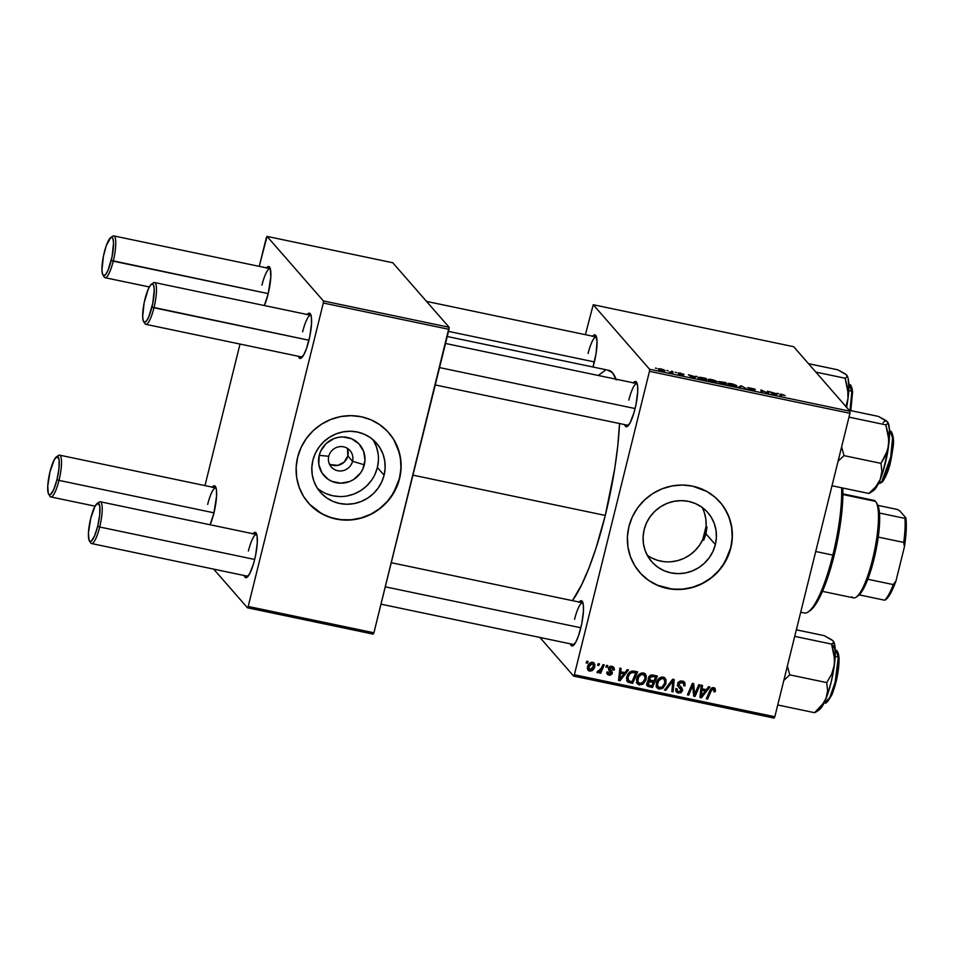 <?xml version="1.0" encoding="UTF-8"?>
<svg xmlns="http://www.w3.org/2000/svg" width="954" height="954" viewBox="0 0 954 954"><rect width="100%" height="100%" fill="white"/><g stroke="black" fill="none" stroke-linecap="round" stroke-linejoin="round"><path stroke-width="1.43" d="M328.76 456.286A12.45 11.985 138.9 0 0 337.692 470.716A12.45 11.985 138.9 0 0 352.539 461.271L364.333 464.789A23.623 22.741 -41.1 0 1 336.178 482.712A23.623 22.741 -41.1 0 1 319.22 455.344L328.76 456.286A12.45 11.985 -41.1 0 1 350.023 450.586A12.45 11.985 -41.1 0 1 343.416 470.537A12.45 11.985 -41.1 0 1 328.76 456.286L319.22 455.344L320.747 451.015L326.125 443.562L333.9 438.625L338.312 437.349L342.868 436.944L351.668 438.78L358.966 443.872L363.641 451.421L365 460.281L362.806 469.118L360.469 473.101L353.767 479.421L349.653 481.52L340.685 483.189L331.885 481.353L327.961 479.17L321.856 472.731L318.791 464.371L319.22 455.344A23.623 22.741 -41.1 0 1 347.375 437.433A23.623 22.741 -41.1 0 1 364.333 464.789L352.539 461.271L347.84 455.893L352.539 461.271A12.45 11.985 138.9 0 0 343.607 446.842A12.45 11.985 138.9 0 0 328.76 456.286M329.345 463.906A12.45 11.985 138.9 0 0 347.256 448.273M317.336 488.186A37.278 35.894 138.9 0 0 377.379 467.52L384.092 475.211A37.278 35.894 -41.1 0 1 356.772 502.973A37.278 35.894 -41.1 0 1 320.401 492.276A37.278 35.894 -41.1 0 1 312.876 460.293L315.285 453.472L318.97 447.187L323.8 441.702L329.559 437.218L336.058 433.903L343.035 431.888L350.213 431.256L357.333 432.019L364.106 434.165L370.283 437.6L375.626 442.191L379.919 447.76L383.007 454.104L384.772 460.973L385.13 468.092L384.092 475.211L381.683 482.044L377.999 488.317L373.181 493.802L367.409 498.298L360.922 501.601L353.946 503.617L346.767 504.249L339.648 503.485L332.863 501.339L326.697 497.916L321.355 493.325L317.062 487.744L313.973 481.4L312.208 474.543L311.839 467.412L312.876 460.293A37.278 35.894 -41.1 0 1 340.196 432.532A37.278 35.894 -41.1 0 1 376.568 443.228A37.278 35.894 -41.1 0 1 384.092 475.211L377.379 467.52A37.278 35.894 138.9 0 0 372.931 439.639M308.345 502.925A53.364 51.373 138.9 0 0 360.385 518.153A53.364 51.373 138.9 0 0 399.452 478.431L399.583 478.574A53.364 51.373 -41.1 0 1 360.469 518.308A53.364 51.373 -41.1 0 1 308.416 502.996A53.364 51.373 -41.1 0 1 297.648 457.228L296.157 467.412L296.682 477.608L299.21 487.434L303.622 496.509L309.776 504.487L317.42 511.058L326.256 515.971L335.963 519.036L346.147 520.145L356.426 519.226L366.408 516.352L375.697 511.606L383.961 505.191L390.854 497.332L398.092 483.535L400.573 473.506L401.062 463.262L399.523 453.21L393.597 439.281L387.455 431.303L379.811 424.733L370.975 419.82L361.268 416.755L351.084 415.658L340.805 416.564L330.823 419.45L321.522 424.184L313.27 430.612L306.377 438.47L301.094 447.45L297.648 457.228A53.364 51.373 -41.1 0 1 336.75 417.482A53.364 51.373 -41.1 0 1 388.803 432.794A53.364 51.373 -41.1 0 1 399.583 478.574L399.452 478.431A53.364 51.373 138.9 0 0 388.743 432.722M715.357 544.591A37.278 35.894 -41.1 0 1 688.037 572.352A37.278 35.894 -41.1 0 1 651.665 561.656A37.278 35.894 -41.1 0 1 644.141 529.673L646.55 522.852L650.234 516.567L655.052 511.082L660.824 506.598L667.323 503.283L674.287 501.267L681.478 500.635L688.585 501.399L695.371 503.545L701.548 506.968L706.878 511.559L711.183 517.14L714.272 523.484L716.025 530.341L716.394 537.472L715.357 544.591L712.948 551.412L709.263 557.696L704.446 563.182L698.674 567.666L692.175 570.981L685.21 572.996L678.02 573.628L670.9 572.865L664.127 570.719L657.95 567.284L652.619 562.693L648.315 557.124L645.226 550.78L643.473 543.911L643.103 536.792L644.141 529.673A37.278 35.894 -41.1 0 1 671.461 501.911A37.278 35.894 -41.1 0 1 707.832 512.608A37.278 35.894 -41.1 0 1 715.357 544.591L705.984 533.858L715.357 544.591M703.694 540.274L705.984 533.858L703.694 540.274L702.848 539.308L703.694 540.274A106.729 23.361 101.8 0 0 705.376 533.727L705.984 533.858L706.962 527.085L705.984 533.858L705.376 533.727L703.694 540.274M647.206 555.192A37.278 35.894 138.9 0 0 702.848 539.308L706.115 526.119L702.848 539.308L699.485 545.271L695.084 550.553L689.825 554.978L683.875 558.4L677.423 560.702L670.71 561.787M639.609 572.293A53.364 51.373 138.9 0 0 691.65 587.533A53.364 51.373 138.9 0 0 730.716 547.799L730.836 547.954A53.364 51.373 -41.1 0 1 691.733 587.688A53.364 51.373 -41.1 0 1 639.681 572.376A53.364 51.373 -41.1 0 1 628.913 526.608L627.422 536.78L627.947 546.988L630.475 556.814L634.887 565.889L641.04 573.867L648.684 580.437L657.521 585.351L667.216 588.415L677.4 589.512L687.679 588.606L697.66 585.732L706.962 580.986L715.214 574.558L722.118 566.712L729.357 552.915L731.837 542.886L732.314 532.642L730.788 522.577L727.294 513.085L721.987 504.511L715.059 497.201L706.783 491.429L692.532 486.135L682.348 485.037L672.069 485.944L662.088 488.818L652.786 493.564L644.534 499.991L637.63 507.838L632.359 516.829L628.913 526.608A53.364 51.373 -41.1 0 1 668.015 486.862A53.364 51.373 -41.1 0 1 720.067 502.174A53.364 51.373 -41.1 0 1 730.836 547.954L730.716 547.799A53.364 51.373 138.9 0 0 719.996 502.09M592.672 336.202A23.123 5.068 101.8 0 1 595.928 335.665A23.123 5.068 101.8 0 1 594.318 362.198A23.123 5.068 101.8 0 1 592.994 367.016L596.095 353.362L597.049 341.687L595.678 335.331L594.771 334.83L592.47 336.44M633.384 382.828A23.123 5.068 101.8 0 1 636.64 382.292A23.123 5.068 101.8 0 1 635.03 408.825A23.123 5.068 101.8 0 1 627.41 426.402A23.123 5.068 101.8 0 1 624.631 424.602L626.337 426.772L629.95 423.123L633.885 413.058L636.02 404.413L637.701 391.772L637.558 385.44L635.495 381.457L633.182 383.067M579.126 602.046A23.123 5.068 101.8 0 1 582.393 601.521A23.123 5.068 101.8 0 1 580.771 628.054A23.123 5.068 101.8 0 1 573.151 645.631A23.123 5.068 101.8 0 1 570.385 643.831L572.09 645.989L575.691 642.34L578.362 636.175L581.773 623.642L583.454 611.001L583.299 604.669L582.143 601.175L580.151 601.056L578.935 602.296M381.004 604.168L574.189 644.63A21.346 4.675 101.8 0 1 573.986 644.582M412.927 475.152L605.277 515.434A122.732 26.867 -78.2 0 0 619.528 423.54L617.763 445.864L614.758 468.509L605.277 515.434L412.927 475.152M615.986 379.179A122.732 26.867 -78.2 0 0 608.592 370.283L447.247 336.5M307.224 314.51A23.123 5.068 101.8 0 1 310.479 313.985A23.123 5.068 101.8 0 1 308.869 340.518A23.123 5.068 101.8 0 1 301.237 358.096A23.123 5.068 101.8 0 1 298.471 356.295L300.176 358.466L303.777 354.805L306.449 348.639L309.859 336.106L311.541 323.466L311.386 317.133L310.229 313.639L309.323 313.151L307.021 314.76M266.5 267.895A23.123 5.068 101.8 0 1 269.767 267.358A23.123 5.068 101.8 0 1 268.146 293.892A23.123 5.068 101.8 0 1 264.353 305.542L268.146 293.892L270.817 276.839L270.22 268.36L268.611 266.524L266.309 268.134M212.253 487.112A23.123 5.068 101.8 0 1 215.509 486.588A23.123 5.068 101.8 0 1 213.899 513.121A23.123 5.068 101.8 0 1 210.107 524.76L213.899 513.121L216.57 496.068L216.427 489.736L215.27 486.242L213.267 486.123L212.05 487.363M252.965 533.739A23.123 5.068 101.8 0 1 256.232 533.203A23.123 5.068 101.8 0 1 254.611 559.748A23.123 5.068 101.8 0 1 246.991 577.325A23.123 5.068 101.8 0 1 244.212 575.524L245.917 577.683L249.531 574.034L253.466 563.981L255.6 555.335L257.282 542.695L257.139 536.363L255.982 532.869L253.991 532.749L252.774 533.99M248.04 576.299A21.346 4.675 101.8 0 1 247.825 576.276L91.536 543.541A21.346 4.675 101.8 0 1 90.07 541.407M302.299 357.07A21.346 4.675 101.8 0 1 302.072 357.058L145.783 324.324A21.346 4.675 101.8 0 1 144.316 322.19M573.64 676.1L774.099 718.088L774.827 716.74L574.38 674.764L649.471 371.321L849.931 413.309L774.827 716.74L849.931 413.309L850.026 411.246L793.68 346.707L593.221 304.72L649.579 369.258L850.026 411.246L793.68 346.707L593.221 304.72L585.398 334.675L593.221 304.72L649.579 369.258L649.471 371.321L649.579 369.258L850.026 411.246L849.931 413.309L649.471 371.321L574.38 674.764L774.827 716.74L774.099 718.088L573.64 676.1L574.38 674.764L573.64 676.1L539.881 637.439L573.64 676.1M708.059 380.014L709.037 379.263L713.795 380.086L716.776 381.373L716.502 382.351L708.607 380.455L716.347 382.363L716.991 381.576L711.958 379.632C708.631 379.072 707.331 379.203 708.059 380.014L707.904 379.632M694.882 376.651L697.076 376.544L693.773 377.927L692.258 377.605L688.418 374.731L694.882 376.651L688.418 374.731L692.258 377.605L693.773 377.927L697.076 376.544L695.74 376.258L694.655 377.546L694.882 376.651M782.173 394.336L785.19 395.612L781.421 394.491L781.29 396.256L780.038 395.993L780.277 394.121L782.173 394.336L779.883 394.431L780.038 395.993L781.29 396.256L781.147 394.634L780.777 396.148L781.147 394.753L785.19 395.612L782.173 394.336M753.72 389.971L749.152 389.315L754.948 390.21L748.95 387.968L755.246 389.399L747.662 387.586L754.781 389.029L748.985 387.825L754.721 390.031L752.837 390.317L748.592 389.065L753.743 390.007L747.733 387.729L753.66 390.448M738.205 387.229L741.186 385.774L746.803 389.029L742.093 386.263L738.205 387.229L742.093 386.263L746.803 389.029L741.186 385.774L740.924 386.859L741.186 385.774L738.205 387.229M727.83 384.152L728.808 383.413L733.113 384.104L736.536 385.511L736.273 386.489L728.379 384.593L736.118 386.501L736.762 385.726L731.718 383.77C728.403 383.222 727.103 383.341 727.83 384.152L727.663 383.77M655.398 368.113L656.674 368.375L655.398 368.113M718.457 381.66L725.946 382.59L726.161 384.7L719.96 383.186L719.209 382.59L720.389 382.482L718.457 381.66L721.427 383.675L726.161 384.7L725.946 382.59L718.386 381.505M776.27 393.692L778.464 393.585L775.161 394.968L773.646 394.646L769.806 391.772L776.27 393.692L769.806 391.772L773.646 394.646L775.161 394.968L778.464 393.585L777.128 393.31L776.043 394.598L776.27 393.692M767.41 392.535L767.326 391.247L768.578 391.51L768.757 393.632L762.174 390.484L762.401 392.297L761.149 392.034L760.934 389.912L767.553 393.06L760.934 389.912L761.149 392.034L762.401 392.297L762.174 390.484L768.757 393.632L768.578 391.51L767.326 391.247L767.41 392.535M679.272 373.205L684.03 374.314L679.296 373.109L683.469 374.719L682.182 374.946L678.151 373.658L682.36 374.683L678.103 373.014L680.5 373.038L678.055 372.966L680.965 374.051L679.153 373.491M700.808 377.367L706.187 378.452L706.389 380.563L699.067 378.559L698.304 377.498L700.808 377.367C698.555 377.152 697.744 377.379 698.376 378.034L706.389 380.563L706.187 378.452L700.808 377.367M658.343 369.329L659.309 368.733L663.626 369.687L664.938 370.712L663.59 370.975L658.343 369.329L661.909 370.712C664.509 371.142 665.475 371.023 664.795 370.355L661.205 368.995C658.689 368.59 657.735 368.697 658.343 369.329L658.212 369.007M666.834 370.498L668.098 370.772L666.834 370.498M671.58 371.81L669.159 372.179L672.975 373.002L672.82 371.464L672.463 372.895L672.82 371.464L671.568 371.201L672.82 371.464L672.975 373.002L669.159 372.179L671.58 371.81L671.437 372.489M675.17 372.251L676.434 372.513L675.17 372.251M606.589 665.367L605.885 667.013L607.149 667.287L607.829 665.63L606.589 665.367L605.885 667.013L607.149 667.287L607.829 665.63L606.589 665.367M598.253 663.626L597.538 665.272L598.802 665.534L599.482 663.889L598.253 663.626L597.538 665.272L598.802 665.534L599.482 663.889L598.253 663.626M643.473 672.928L639.931 673.703L636.938 677.602L636.616 682.563L638.906 684.829L642.901 684.209L645.846 680.333L646.228 675.48L643.473 672.928C639.788 673.035 637.487 674.979 636.568 678.783L637.344 683.791L639.359 684.948L643.342 683.887L646.275 678.95L645.441 674.049L643.473 672.928M627.183 669.684L624.918 672.63L620.696 671.747L621.102 668.408L619.861 668.158L618.538 680.429L620.052 680.739L628.531 669.97L627.183 669.684L624.918 672.63L620.696 671.747L621.102 668.408L619.861 668.158L618.538 680.429L620.052 680.739L628.531 669.97L627.183 669.684M652.631 675.015L650.521 675.253L648.887 676.684L648.183 678.783L649.185 680.727L647.623 681.669L646.693 684.161L647.79 686.343L652.441 687.524L657.401 676.016L652.631 675.015L648.291 678.008L649.185 680.727L646.824 683.302L647.79 686.343L652.441 687.524L657.401 676.016L652.631 675.015M672.642 679.2L664.485 690.052L665.82 690.326L672.808 681.037L671.831 691.59L673.083 691.853L674.216 679.534L672.642 679.2L664.485 690.052L665.82 690.326L672.808 681.037L671.831 691.59L673.083 691.853L674.216 679.534L672.642 679.2M714.272 687.822L714.2 689.325L715.476 690.779L715.106 688.394L713.687 687.643L709.955 690.374L706.318 698.805L707.57 699.067L706.652 698.03L707.57 699.067L711.088 690.923L710.181 689.885L711.088 690.923L713.27 689.015L712.149 687.751L714.188 690.72L713.819 691.745L715.095 691.841L714.164 690.791L715.095 691.841L715.476 690.779L714.856 688.156L712.447 687.655L710.897 688.716L706.318 698.805L707.57 699.067L711.839 689.527L713.974 689.408L713.819 691.745L715.095 691.841L715.476 690.779L714.2 689.325L713.83 690.398M698.769 684.674L694.619 694.44L693.689 683.613L692.389 683.338L687.417 694.858L688.681 695.12L692.842 685.33L693.737 696.17L695.037 696.444L700.021 684.936L698.769 684.674L694.619 694.44L693.689 683.613L692.389 683.338L687.417 694.858L688.681 695.12L692.842 685.33L693.737 696.17L695.037 696.444L700.021 684.936L698.769 684.674M708.572 686.725L706.306 689.682L702.084 688.8L702.49 685.461L701.25 685.199L699.926 697.469L701.44 697.791L709.919 687.011L708.572 686.725L706.306 689.682L702.084 688.8L702.49 685.461L701.25 685.199L699.926 697.469L701.44 697.791L709.919 687.011L708.572 686.725M682.325 681.073L679.451 681.454L677.829 683.434L677.924 686.236L681.323 690.171L680.655 691.447L678.795 691.745L677.316 690.815L677.137 688.824L675.873 688.681L675.861 691.018L677.745 692.938L681.013 692.807L682.599 690.267L682.015 688.061L679.057 685.055L679.391 683.136L682.515 682.635L683.744 683.636L683.732 685.771L685.008 685.878L684.889 682.742L682.325 681.073C680.035 680.703 678.509 681.609 677.722 683.791L678.234 686.665L681.275 690.469L678.795 691.745L677.471 691.018L677.137 688.824L675.873 688.681L676.458 692.079L678.413 693.129L682.527 690.66L681.776 687.762L679.057 685.055L678.986 683.935L681.895 682.444L683.851 683.946L683.732 685.771L685.008 685.878L684.531 682.217L682.325 681.073M663.233 677.078L659.703 677.841L656.948 681.168L656.149 685.783L658.224 688.788L662.219 688.621L665.618 684.471L666.059 679.832L663.233 677.078C659.56 677.173 657.258 679.117 656.34 682.921L657.115 687.929L659.131 689.086L663.113 688.025L666.047 683.088L665.212 678.199L663.233 677.078M608.676 673.798L607.805 673.727L609.069 675.182L612.277 673.262L611.001 671.807L610.93 670.4L612.277 673.262L611.836 671.27L608.855 667.406L609.737 668.408L611.693 667.418L610.703 666.286L612.921 669.958L614.197 670.066L613.017 668.706L614.197 670.066L614.352 669.303L613.994 667.573L612.599 666.512L610.369 666.345L608.974 667.251L608.521 669.565L610.954 673.309L609.236 674.073L608.187 672.057L606.911 671.962L606.839 673.071L608.032 674.812L610.095 675.241L611.848 674.204L612.337 672.367L609.844 669.303L609.844 668.122L612.134 667.561L612.921 669.958L614.197 670.066L612.969 668.48L614.245 669.899L613.78 667.287L612.015 666.345L608.473 668.253L608.962 670.292M634.112 671.139L631.608 671.115L629.354 672.463L627.482 675.027L626.528 678.485L627.625 681.871L632.669 683.386L637.63 671.878L632.132 671.02C629.246 671.962 627.458 673.953 626.778 677.018L628.221 682.289L632.669 683.386L637.63 671.878L634.112 671.139M592.72 662.303L590.371 662.708L588.201 665.081L587.402 668.849L588.904 670.889L591.945 670.71L594.139 668.205L594.891 664.437L592.72 662.303C589.918 662.41 588.189 663.936 587.545 666.858L588.058 670.257L589.524 671.091C592.41 670.996 594.175 669.434 594.807 666.381L594.259 663.173L592.72 662.303M603.011 664.628L600.328 670.173L598.909 671.401L597.741 671.056L597.264 672.606L600.161 671.27L599.41 672.999L600.662 673.262L604.264 664.89L603.011 664.628L601.533 667.967L596.918 672.308L597.681 672.797L600.161 671.27L599.41 672.999L600.662 673.262L604.264 664.89L603.011 664.628M586.817 661.229L586.114 662.875L587.378 663.137L588.058 661.492L586.817 661.229L586.114 662.875L587.378 663.137L588.058 661.492L586.817 661.229M704.41 512.894L705.888 519.405L706.115 526.119L706.962 527.085L706.115 526.119A37.278 35.894 138.9 0 0 702.037 507.313M247.48 607.793L373.181 634.124L373.92 632.776L248.207 606.458L323.311 303.014L449.012 329.345L373.92 632.776L449.119 327.282L392.762 262.744L267.06 236.413L323.406 300.951L449.119 327.282L392.762 262.744L267.06 236.413L266.321 237.761L259.238 266.369L267.06 236.413L323.406 300.951L323.311 303.014L323.406 300.951L449.119 327.282L449.012 329.345L323.311 303.014L248.207 606.458L373.92 632.776L373.181 634.124L247.48 607.793L248.207 606.458L247.48 607.793L213.708 569.133L247.48 607.793M204.979 485.598L240.014 344.06L204.979 485.598M302.645 331.813A21.346 4.675 101.8 0 1 310.825 315.273A21.346 4.675 101.8 0 1 311.04 315.345A21.346 4.675 -78.2 0 0 302.645 331.813M207.686 504.416A21.346 4.675 101.8 0 1 215.854 487.876A21.346 4.675 101.8 0 1 216.069 487.935A21.346 4.675 -78.2 0 0 207.686 504.416M248.398 551.03A21.346 4.675 101.8 0 1 256.566 534.49A21.346 4.675 101.8 0 1 256.781 534.562A21.346 4.675 -78.2 0 0 248.398 551.03M261.933 285.186A21.346 4.675 101.8 0 1 270.113 268.646A21.346 4.675 101.8 0 1 270.328 268.718A21.346 4.675 -78.2 0 0 261.933 285.186M572.46 600.65A122.732 26.867 -78.2 0 0 605.277 515.434L595.88 548.502L588.976 567.928L581.845 584.373L572.46 600.65M598.241 375.459L604.943 370.593M607.722 370.164L612.54 372.787L616.236 379.93M588.093 353.493A21.346 4.675 101.8 0 1 596.274 336.953A21.346 4.675 101.8 0 1 596.488 337.024A21.346 4.675 -78.2 0 0 588.093 353.493M628.817 400.12A21.346 4.675 101.8 0 1 636.986 383.58A21.346 4.675 101.8 0 1 637.2 383.651A21.346 4.675 -78.2 0 0 628.817 400.12M574.558 619.349A21.346 4.675 101.8 0 1 582.739 602.809A21.346 4.675 101.8 0 1 582.954 602.868A21.346 4.675 -78.2 0 0 574.558 619.349M640.909 573.724L648.553 580.294L657.389 585.207L672.153 589.071L682.432 589.167L692.616 587.259L702.299 583.431L711.112 577.826L718.732 570.647L724.837 562.192L730.716 547.799L732.207 537.627L731.67 527.419L729.154 517.593L724.73 508.518M651.224 557.708L657.389 560.272L663.948 561.644M309.645 504.344L321.581 513.598L330.895 517.605L340.888 519.692L351.167 519.787L361.351 517.891L371.034 514.063L379.859 508.446L387.467 501.279L393.585 492.813L399.452 478.431L400.942 468.247L400.418 458.039L397.89 448.213L393.477 439.138M374.97 474.353L377.379 467.52L378.428 460.412M378.058 453.281L376.293 446.412L373.205 440.08M326.161 493.659L332.934 495.794L340.053 496.569M347.232 495.937L354.208 493.922L360.695 490.606L366.467 486.123L371.285 480.625M330.728 464.61L337.776 465.373L344.191 462.094L347.84 455.893L347.483 448.833M694.214 693.975L693.773 695.001L695.037 696.444L693.606 694.965L694.214 693.975M691.96 684.328L692.842 685.33L691.96 684.328M690.684 687.297L691.614 688.371L690.684 687.297M687.762 694.071L688.681 695.12L687.762 694.071M692.556 683.374L692.747 685.234L692.556 683.374M692.842 686.117L693.2 689.539L694.464 690.994L693.2 689.539L693.343 692.986L692.842 686.117M693.403 693.057L694.619 694.44L693.403 693.057M705.531 689.515L704.827 690.41L705.531 689.515M700.641 695.74L700.164 696.337L701.44 697.791L700.057 696.313L700.641 695.74M700.999 687.548L702.084 688.8L700.999 687.548M704.016 689.48L700.856 688.824L704.016 689.48L705.28 690.934L701.178 696.36L700.164 695.204L701.178 696.36L701.595 693.319L700.51 692.067L701.595 693.319L701.917 690.231L700.844 688.991L701.917 690.231L705.28 690.934L704.016 689.48M713.27 689.015L712.34 687.679M714.045 689.873L714.272 687.774M712.256 687.643L712.853 688.192M683.756 681.585L683.851 683.923M683.935 684.662L685.008 685.878L683.935 684.662M682.241 681.86L683.851 683.946M682.539 682.337L680.631 681.001L682.301 681.919M680.655 681.025L681.895 682.444L680.655 681.025M678.067 682.885L678.986 683.935L678.067 682.885M677.722 682.492L679.057 685.055M680.5 686.308L682.527 690.66L681.18 689.48L680.965 686.94M678.735 691.722L677.149 691.674L678.413 693.129L675.945 691.245M675.814 688.871L677.471 691.018M680.011 689.026L679.701 687.739L681.073 689.313M677.173 685.437L677.829 686.045M683.827 684.03L683.624 681.299M676.696 689.981L675.742 688.538M675.849 691.185L679.129 691.626M677.805 691.769L678.473 691.769M678.449 684.423L677.853 683.72M672.844 679.248L672.689 680.894L672.844 679.248M671.926 690.517L673.083 691.853L671.926 690.517M671.974 680.083L672.808 681.037L671.974 680.083M670.34 682.265L671.199 683.243L670.34 682.265M664.998 689.384L665.82 690.326L664.998 689.384M664.497 677.578L664.938 680.822M664.974 681.86L666.047 683.088L664.974 681.86M662.219 687.011L663.113 688.025L662.219 687.011M659.452 687.691L657.866 687.643L659.131 689.086L656.567 687.119M664.878 681.18L664.461 677.519M656.173 686.808L659.965 687.572M657.056 685.652L658.141 686.904L656.555 682.17L657.544 683.302C658.2 680.321 659.953 678.699 662.803 678.449L664.175 679.248L664.819 682.766L662.362 686.904L659.512 687.703L658.141 686.904M661.539 676.994L662.947 677.829M664.175 679.248L661.706 677.042M655.66 675.647L655.219 676.696L655.66 675.647M653.407 680.882L652.953 681.931L653.407 680.882M646.717 684.996L651.284 685.819L652.441 687.524L651.165 686.069L648.124 685.437L649.388 686.892L646.526 684.889M646.895 685.318L647.79 686.343L646.895 685.318M648.422 679.856L649.185 680.727L648.422 679.856M651.367 675.038L654.301 675.647L655.565 677.101L653.895 680.989L649.734 679.737L648.577 677.221L649.519 678.306L652.011 676.422L650.878 675.11L653.251 676.613L650.747 674.967M648.958 680.321L652.047 680.882L653.311 682.325L651.761 685.914L648.315 684.912L647.134 682.432L648.076 683.505L649.173 681.979L648.362 681.061L649.173 681.979L651.296 681.907L650.032 680.452L647.897 680.536M651.296 681.907L653.311 682.325L652.047 680.882L650.032 680.452L651.296 681.907L653.311 682.325L651.761 685.914L648.434 685.044L648.78 682.265L651.296 681.907M648.291 678.02L649.734 679.737M653.251 676.613L655.565 677.101L654.301 675.647L651.987 675.158L653.251 676.613L655.565 677.101L653.895 680.989L649.805 679.82L650.234 677.054L653.251 676.613M611.693 667.418L612.659 667.943L611.12 666.25M610.787 670.292L609.809 669.219M608.545 667.764L609.523 668.837M609.725 671.735L610.989 673.19L609.391 674.108L608.187 672.057L606.911 671.962L607.376 674.287L609.069 675.182L606.911 673.441M609.391 674.108L607.066 671.974M608.712 669.958L611.037 672.463M610.214 671.473L608.58 669.708M611.502 666.619L610.882 666.119M608.831 673.786L606.768 673.357M607.042 671.938L607.805 672.57M609.427 670.471L608.485 669.625M624.143 672.475L623.439 673.369L624.143 672.475M619.253 678.699L618.788 679.296L620.052 680.739L618.669 679.272L619.253 678.699M619.611 670.507L620.696 671.747L619.611 670.507M622.628 672.439L619.468 671.771L622.628 672.439L623.904 673.882L619.79 679.32L618.788 678.163L619.79 679.32L620.207 676.279L619.122 675.027L620.207 676.279L620.529 673.178L619.456 671.95L620.529 673.178L623.904 673.882L622.628 672.439M635.901 671.509L635.447 672.558L635.901 671.509M626.647 680.655L631.512 681.681L632.669 683.386L631.405 681.931L628.436 681.311L629.7 682.766L626.957 680.846L628.221 682.289L626.85 680.774M627.35 681.573L628.221 682.289M627.231 679.284L626.539 677.805M632.943 671.175L635.805 672.952L632.943 671.175L635.805 672.952L632.001 681.776L628.352 680.584L627.994 677.352L627.005 676.219L627.994 677.352C628.781 673.822 630.856 672.248 634.207 672.63L632.061 671.032M628.686 680.87L627.994 677.352L629.664 673.977L631.882 672.51L635.805 672.952L632.001 681.776L628.686 680.87L626.575 678.044M644.725 673.441L645.166 676.684M645.202 677.722L646.275 678.95L645.202 677.722M642.447 682.873L643.342 683.887L642.447 682.873M639.681 683.553L638.095 683.505L639.359 684.948L636.807 682.969M645.107 677.03L644.701 673.381M636.413 682.67L640.194 683.434M637.296 681.514L636.378 679.749M641.768 672.856L643.175 673.691M645.059 678.628L642.591 682.766L639.752 683.565L638.369 682.766L636.783 678.032L637.773 679.165C638.441 676.171 640.194 674.561 643.032 674.311L644.415 675.11L645.059 678.628L644.188 680.906L640.504 683.624L637.821 681.848L638.453 677.34L641.136 674.561L644.212 674.907L645.059 678.628M636.378 679.761L638.369 682.766M644.415 675.11L641.947 672.904M593.495 662.577L593.615 664.58L593.412 662.374M593.686 665.093L594.807 666.381L593.686 665.093M589.226 669.708L590.168 669.505M587.843 668.158L587.366 666.977M593.543 666.25L589.846 670.018L587.795 665.999L588.773 667.12L592.446 663.388L591.492 662.303L593.507 664.258L592.72 668.229L590.204 670.054L588.773 667.12L590.264 664.33L592.446 663.388L593.543 666.25M587.437 667.383L589.846 670.018M592.446 663.388L591.838 662.255M597.884 664.473L598.802 665.534L597.884 664.473M599.744 672.212L600.662 673.262L599.744 672.212M597.061 672.093L597.681 672.797L597.061 672.093M606.219 666.226L607.149 667.287L606.219 666.226M586.46 662.088L587.378 663.137L586.46 662.088M702.764 694.13L701.178 696.36L701.917 690.231L705.28 690.934L702.764 694.13M662.362 686.904L658.88 687.488L657.366 684.662L658.737 680.643L662.326 678.389L664.211 679.284L664.986 681.43L664.222 684.495L662.362 686.904M621.376 677.078L619.79 679.32L620.529 673.178L623.904 673.882L621.376 677.078M725.457 384.557L725.946 382.59L725.457 384.557M720.389 382.482L720.187 383.281L720.389 382.482L719.292 382.757M720.52 383.007L724.885 384.2L724.813 383.532L724.825 384.426L720.425 383.365L724.813 383.532L720.89 382.792M719.698 381.934L724.79 383.293L724.718 382.578L724.742 383.52L719.614 382.256L724.718 382.578L719.554 382.232M736.583 386.43L736.762 385.726L736.583 386.43M736.118 386.501L736.762 385.726M735.522 385.452L734.878 386.465L729.083 384.45C728.462 383.794 729.393 383.663 731.897 384.045L735.439 386.036L735.117 385.142L731.658 383.997L729.321 383.866L728.773 384.82M781.147 394.753L780.801 396.148M775.852 393.847L774.708 394.873L774.863 394.252L774.278 394.777L772.346 393.68L775.852 393.847L775.626 394.777L775.852 393.847L772.478 393.143L774.338 394.562L775.852 393.847M768.089 393.489L768.578 391.51L768.089 393.489M762.019 392.213L762.306 391.057L762.019 392.213M683.577 374.815L678.151 373.658L683.636 374.934M682.325 374.97L681.311 374.588M694.464 376.806L693.331 377.832L693.475 377.212L692.89 377.736L690.958 376.627L694.464 376.806L694.238 377.724L694.464 376.806L691.09 376.091L692.95 377.522L694.464 376.806M705.698 380.419L706.187 378.452L705.698 380.419M699.628 378.309L705.113 380.05L704.958 378.428L705.054 380.288L699.628 378.309C698.9 377.546 700.153 377.474 703.372 378.106L700.26 377.653L699.294 378.678M716.824 382.292L716.991 381.576L716.824 382.292M716.347 382.363L716.991 381.576M715.75 381.314L715.202 381.97L715.917 381.648L715.357 381.004L711.231 379.752L709.323 380.3C708.691 379.656 709.633 379.525 712.125 379.907L715.75 381.314L715.118 382.327L709.204 380.777L709.18 379.978L709.013 380.682M663.579 370.116L661.718 370.665L659.488 370.009L659.488 369.341L661.396 369.234L663.579 370.116L660.275 369.091L659.333 369.949M659.584 369.592L663.698 370.39L663.555 370.975M729.083 384.45L734.974 386.108M709.323 380.3L715.202 381.97M152.33 283.91L153.689 285.461L154.25 289.694L152.783 303.324L148.776 316.811L146.534 320.878L144.591 322.249L143.231 320.687L142.671 316.454L144.137 302.823L148.144 289.336L150.386 285.27L152.33 283.91A21.346 4.675 101.8 0 1 154.536 282.539A21.346 4.675 101.8 0 1 153.964 307.784A21.346 4.675 -78.2 0 0 153.403 282.861L151.436 284.209A19.569 4.281 101.8 0 1 151.948 307.057L308.929 340.232L153.964 307.784A21.346 4.675 101.8 0 1 145.783 324.324M143.613 321.546L144.865 323.573A21.346 4.675 -78.2 0 0 153.964 307.784L151.948 307.057A19.569 4.281 101.8 0 1 143.613 321.546A19.569 4.281 101.8 0 1 144.984 299.091A19.569 4.281 101.8 0 1 151.436 284.209M439.555 367.588L635.102 408.55L439.555 367.588M102.901 274.919L104.153 276.946A21.346 4.675 -78.2 0 0 113.24 261.157L111.224 260.442A19.569 4.281 101.8 0 1 102.901 274.919A19.569 4.281 101.8 0 1 104.26 252.464A19.569 4.281 101.8 0 1 110.712 237.594L106.299 245.583L103.426 256.197L101.947 269.827L102.519 274.06L103.879 275.623L105.822 274.251L108.064 270.185L112.071 256.698L113.538 243.079L112.977 238.834L111.618 237.284A21.346 4.675 101.8 0 1 113.824 235.912A21.346 4.675 101.8 0 1 113.24 261.157A21.346 4.675 -78.2 0 0 112.679 236.234L110.712 237.594A19.569 4.281 101.8 0 1 111.224 260.442L268.217 293.617L113.24 261.157A21.346 4.675 101.8 0 1 105.071 277.697A21.346 4.675 101.8 0 1 103.604 275.563M448.511 331.372L594.378 361.924L448.511 331.372M111.618 237.284L110.7 237.594M89.354 540.763L90.618 542.802A21.346 4.675 -78.2 0 0 99.705 527.002L97.69 526.286A19.569 4.281 101.8 0 1 89.354 540.763A19.569 4.281 101.8 0 1 90.725 518.308L88.46 532.737L88.972 539.916L90.332 541.467L91.25 541.145L94.529 536.029L97.69 526.286L99.681 515.196L99.824 506.502L98.083 503.128A21.346 4.675 101.8 0 1 100.277 501.768A21.346 4.675 101.8 0 1 99.705 527.002A21.346 4.675 101.8 0 1 91.536 543.541M580.843 627.768L385.297 586.817L580.843 627.768M254.682 559.461L99.705 527.002L254.682 559.461M98.083 503.128L95.03 506.216L90.725 518.308A19.569 4.281 101.8 0 1 97.177 503.438A19.569 4.281 101.8 0 1 97.69 526.286L99.705 527.002A21.346 4.675 -78.2 0 0 99.144 502.078L97.177 503.438M48.642 494.136L49.906 496.175A21.346 4.675 -78.2 0 0 58.993 480.387L56.978 479.659A19.569 4.281 101.8 0 1 48.642 494.136A19.569 4.281 101.8 0 1 50.013 471.681L54.306 459.589L57.371 456.501A21.346 4.675 101.8 0 1 59.565 455.141A21.346 4.675 101.8 0 1 58.993 480.387A21.346 4.675 101.8 0 1 50.812 496.927A21.346 4.675 101.8 0 1 49.346 494.792M213.97 512.835L58.993 480.387L213.97 512.835M57.371 456.501L59.112 459.876L58.969 468.569L56.978 479.659L53.806 489.414L50.538 494.53L49.62 494.84L48.26 493.29L47.748 486.111L50.013 471.681A19.569 4.281 101.8 0 1 56.465 456.811A19.569 4.281 101.8 0 1 56.978 479.659L58.993 480.387A21.346 4.675 -78.2 0 0 58.432 455.452L56.465 456.811M887.208 421.525L887.423 421.751A35.799 7.835 -78.2 0 0 883.106 422.694M886.063 420.559L878.455 416.421L849.215 410.303L878.455 416.421L887.423 421.751L887.84 423.6L885.813 424.852L848.977 417.136L885.813 424.852L888.937 440.128L887.685 450.181L881.007 463.37L881.866 471.443L880.208 479.528L875.617 486.945L870.084 492.92L870.859 492.228L868.832 493.468L831.995 485.753L868.832 493.468L875.617 486.945L880.208 479.528L882.891 471.98L888.067 449.668L889.474 429.992L888.186 422.992L886.516 421.084M889.522 431.172L890.177 431.148L892.562 437.803L890.714 457.038L881.603 482.128A1.061 0.978 42 0 0 882.51 481.853A1.061 0.978 -138 0 1 881.603 482.128A26.676 5.843 -78.2 0 0 891.31 453.77A26.676 5.843 -78.2 0 0 890.177 431.148C891.585 430.075 894.876 438.506 892.956 447.903C891.072 459.983 889.712 470.954 882.522 481.853L879.242 483.38A26.676 5.843 -78.2 0 0 881.603 482.128L879.314 481.651L881.603 482.128L878.574 483.249M885.646 476.571L882.748 481.353L891.012 459.613L893.326 441.261L891.68 432.794M838.077 461.187L844.016 455.63L881.007 463.37L844.016 455.63L841.619 446.889L844.016 455.63L838.077 461.187M872.385 491.083L876.082 487.721L880.208 479.528A35.799 7.835 -78.2 0 0 888.699 445.22A35.799 7.835 -78.2 0 0 887.804 422.276A35.799 7.835 -78.2 0 0 887.78 422.217L887.804 422.276M892.085 433.331L893.194 437.779L893.159 445.22L889.879 464.3M888.556 468.879L887.137 473.017M870.286 492.789L873.506 490.559A35.799 7.835 -78.2 0 0 880.208 479.528L881.866 471.443L881.007 463.37L885.98 454.831L888.699 445.22L888.46 435.012L885.813 424.852L887.84 423.6L887.423 421.751L887.995 422.753M848.798 384.39L851.85 391.212A1.061 0.799 -3.1 0 1 852.554 392.201L850.777 410.625L852.554 392.201A1.061 0.799 176.9 0 0 851.85 391.212A26.676 5.843 -78.2 0 0 849.465 384.522C850.634 384.068 851.672 386.537 852.602 391.939L850.801 410.637M848.714 390.556L851.85 391.212L848.714 390.556M815.849 372.108L845.101 378.225L848.225 393.453L847.987 398.593L845.948 406.559L847.987 398.593L848.833 386.656L848.07 378.178L846.711 375.125L847.128 376.973L845.101 378.225L815.849 372.108M845.351 373.932L837.743 369.806L808.491 363.677L837.743 369.806L845.804 374.469M846.568 407.596L847.987 398.593A35.799 7.835 -78.2 0 0 847.092 375.649A35.799 7.835 -78.2 0 0 847.057 375.602L847.092 375.649M849.99 410.47A26.676 5.843 -78.2 0 0 851.85 391.212L849.99 410.47M851.636 387.205L852.232 389.292M846.496 374.898L847.128 376.973L845.101 378.225L847.736 388.338L847.987 398.593A35.799 7.835 -78.2 0 1 846.615 407.334M846.711 375.125L847.283 376.138M834.69 659.297L834.44 664.449A35.799 7.835 -78.2 0 0 835.215 649.221L831.566 644.081L834.201 654.182L834.44 664.449L831.733 674.025L826.748 682.599L789.769 674.86L787.36 666.107L789.769 674.86L826.748 682.599L827.607 690.708L825.949 698.757L821.334 706.198L814.585 712.698L816.6 711.457L814.585 712.698L777.749 704.982L814.585 712.698L823.982 702.609L827.321 695.156L831.053 682.575L833.82 668.897L835.299 652.5L833.927 642.221L833.176 640.969L833.593 642.829L831.566 644.081L834.69 659.297M838.316 657.067L835.155 682.146L829.753 697.636L824.983 702.609A26.676 5.843 -78.2 0 0 833.999 686.415A26.676 5.843 -78.2 0 0 838.316 657.067L835.179 656.412L838.316 657.067A26.676 5.843 -78.2 0 0 835.931 650.378L838.316 657.067A1.061 0.799 -3.1 0 1 839.067 657.771A1.061 0.799 176.9 0 0 838.316 657.067M827.023 701.703L831.721 695.072L836.431 680.274L839.019 658.057A1.061 0.799 176.9 0 0 839.067 657.771A1.061 0.799 -3.1 0 1 839.019 658.057M794.73 636.366L831.566 644.081L794.73 636.366M831.816 639.788L824.208 635.65L796.34 629.819L824.208 635.65L832.27 640.313M783.818 680.417L789.769 674.86L783.818 680.417M819.271 709.776L823.183 704.708L825.949 698.757A35.799 7.835 -78.2 0 0 834.44 664.449L831.733 674.025L826.748 682.599L827.607 690.708L825.949 698.757A35.799 7.835 -78.2 0 1 819.247 709.788L816.04 712.006M839.055 661.694L837.457 675.396L835.203 685.091L832.389 693.498L828.048 701.035M838.089 653.049L838.697 655.136M832.961 640.742L833.593 642.829L831.566 644.081L835.215 649.221A35.799 7.835 -78.2 0 0 833.557 641.493A35.799 7.835 -78.2 0 0 833.522 641.446L833.557 641.493M833.176 640.969L833.748 641.982M797.079 626.85L796.53 629.855L797.079 626.85M800.692 612.241L804.246 612.993A74.71 16.361 -78.2 0 0 832.854 555.097L834.237 555.085A72.933 15.968 -78.2 0 0 842.776 488.019L842.668 501.315L840.856 520.383L837.362 541.168L832.484 561.87L826.629 580.7L820.321 596.047L814.084 606.601L810.196 610.524A72.933 15.968 -78.2 0 0 834.237 555.085L832.854 555.097A74.71 16.361 -78.2 0 0 841.655 487.78A74.71 16.361 101.8 0 1 832.854 555.097L815.73 551.507L832.854 555.097A74.71 16.361 101.8 0 1 808.229 611.872L810.196 610.524M706.962 527.085A106.729 23.361 101.8 0 1 705.376 533.727L706.962 527.085M872.063 500.659A49.811 10.899 101.8 0 1 875.534 501.387A49.811 10.899 -78.2 0 0 873.936 500.373L842.883 493.862M842.883 494.542L875.534 501.387L842.883 494.542M822.467 591.361L853.52 597.86A49.811 10.899 -78.2 0 0 873.53 555.335A49.811 10.899 -78.2 0 0 875.534 501.387A49.811 10.899 101.8 0 1 876.07 502.114A49.811 10.899 101.8 0 1 874.401 551.352A49.811 10.899 101.8 0 1 856.167 597.121L858.135 595.761A48.022 10.518 -78.2 0 0 859.22 594.867L857.741 596.023M876.821 503.45L878.515 507.051L879.469 513.049A48.022 10.518 101.8 0 1 878.24 537.09L873.971 559.259L867.806 579.257A48.022 10.518 -78.2 0 0 878.24 537.09A48.022 10.518 -78.2 0 0 879.469 513.049A48.022 10.518 -78.2 0 0 877.322 504.153L876.07 502.114M856.167 597.121A49.811 10.899 101.8 0 1 851.91 596.846M859.22 594.867A48.022 10.518 -78.2 0 0 867.806 579.257A48.022 10.518 101.8 0 1 859.22 594.867L884.704 600.209L885.646 599.708A46.245 10.124 -78.2 0 0 895.985 580.914L893.29 584.599L867.806 579.257L893.29 584.599A48.022 10.518 101.8 0 1 884.704 600.209A48.022 10.518 -78.2 0 0 893.29 584.599L895.985 580.914L890.666 593.173L888.067 597.24L884.704 600.209L859.22 594.867M877.954 505.393L897.118 509.412L899.562 510.628L905.895 517.879L904.952 518.38L879.469 513.049L904.952 518.38A48.022 10.518 101.8 0 1 903.724 542.421L904.428 546.821L895.985 580.914L904.428 546.821A46.245 10.124 -78.2 0 0 905.895 517.879L905.549 538.33L904.428 546.821L903.724 542.421A48.022 10.518 -78.2 0 0 904.952 518.38L905.895 517.879L899.562 510.628L897.118 509.412L877.954 505.393M878.24 537.09L903.724 542.421L878.24 537.09M648.315 684.912L647.05 683.469M610.071 669.601L608.807 668.146M610.775 672.01L609.511 670.567M735.677 385.833L735.51 386.513M715.917 381.695L715.75 382.375M154.536 282.539L311.028 315.309M445.518 343.476L636.986 383.58M435.251 384.951L628.447 425.401M596.274 336.953L426.521 301.404M270.316 268.682L113.824 235.912M149.301 286.963L105.071 277.697M582.739 602.809L391.259 562.705M256.781 534.538L100.277 501.768M50.812 496.927L95.042 506.18M59.565 455.141L215.854 487.876M889.522 431.017L890.177 431.148M824.328 702.466L824.983 702.609C825.484 704.398 827.81 701.762 831.948 694.679C836.765 682.134 839.138 669.827 839.067 657.783C838.137 652.381 837.087 649.912 835.931 650.378L835.263 650.234M797.162 626.504L796.554 629.867"/></g></svg>
